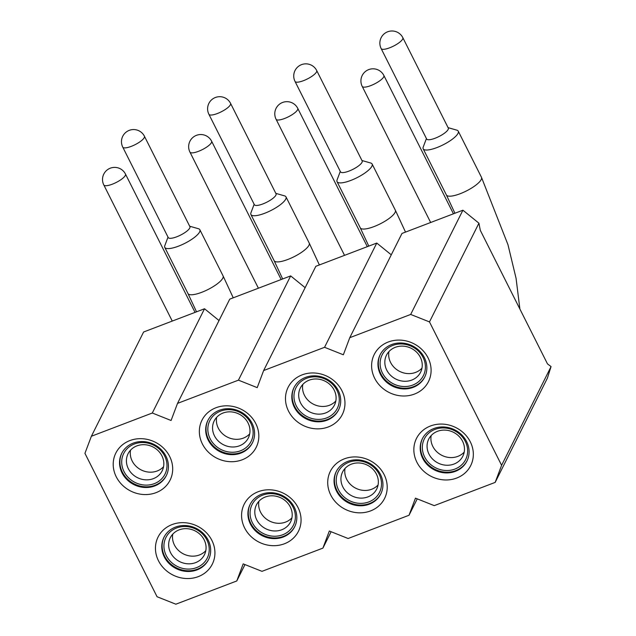<?xml version="1.0" encoding="UTF-8"?>
<svg xmlns="http://www.w3.org/2000/svg" width="636" height="636" viewBox="0 0 636 636"><rect width="100%" height="100%" fill="white"/><g stroke="black" fill="none" stroke-linecap="round" stroke-linejoin="round"><path stroke-width="0.95" d="M551.062 366.582L547.485 363.887L480.291 230.319L478.932 223.196L429.483 321.911L501.605 465.306L551.062 366.582L547.389 378.15L495.166 482.398L501.605 465.306M380.439 374.342A24.931 22.475 26.6 0 1 380.113 354.801A24.931 22.475 26.6 0 1 412.462 345.865A24.931 22.475 26.6 0 1 424.689 377.124A24.931 22.475 26.6 0 1 402.787 388.898A24.931 22.475 26.6 0 1 380.439 374.342M374.652 378.237A30.321 27.332 26.6 0 1 403.367 340.403A30.321 27.332 26.6 0 1 426.048 385.503A30.321 27.332 26.6 0 1 374.652 378.237M380.296 354.443A24.931 22.475 -153.4 0 0 380.797 373.626A24.931 22.475 -153.4 0 0 402.93 388.175A24.931 22.475 -153.4 0 0 424.864 376.766M382.419 373.006A23.087 20.813 26.6 0 1 404.289 344.203A23.087 20.813 26.6 0 1 421.565 378.539A23.087 20.813 26.6 0 1 382.419 373.006M386.736 370.104A19.072 17.196 26.6 0 1 386.481 355.158A19.072 17.196 26.6 0 1 411.238 348.321A19.072 17.196 26.6 0 1 420.587 372.243A19.072 17.196 26.6 0 1 403.828 381.242A19.072 17.196 26.6 0 1 386.736 370.104M388.938 351.589A19.072 17.196 -153.4 0 0 390.576 362.433A19.072 17.196 -153.4 0 0 421.97 368.133M294.309 407.199A24.931 22.475 26.6 0 1 293.975 387.658A24.931 22.475 26.6 0 1 326.332 378.73A24.931 22.475 26.6 0 1 338.551 409.989A24.931 22.475 26.6 0 1 316.656 421.755A24.931 22.475 26.6 0 1 294.309 407.199M288.513 411.095A30.321 27.332 26.6 0 1 317.229 373.268A30.321 27.332 26.6 0 1 339.918 418.361A30.321 27.332 26.6 0 1 288.513 411.095M294.158 387.3A24.931 22.475 -153.4 0 0 294.667 406.484A24.931 22.475 -153.4 0 0 316.792 421.032A24.931 22.475 -153.4 0 0 338.726 409.632M296.281 405.871A23.087 20.813 26.6 0 1 318.151 377.061A23.087 20.813 26.6 0 1 335.426 411.405A23.087 20.813 26.6 0 1 296.281 405.871M300.597 402.962A19.072 17.196 26.6 0 1 300.343 388.016A19.072 17.196 26.6 0 1 325.099 381.179A19.072 17.196 26.6 0 1 334.449 405.1A19.072 17.196 26.6 0 1 317.698 414.108A19.072 17.196 26.6 0 1 300.597 402.962M302.808 384.446A19.072 17.196 -153.4 0 0 304.445 395.298A19.072 17.196 -153.4 0 0 335.832 400.99M336.547 491.175A24.931 22.475 26.6 0 1 336.221 471.634A24.931 22.475 26.6 0 1 368.57 462.706A24.931 22.475 26.6 0 1 380.789 493.957A24.931 22.475 26.6 0 1 358.895 505.731A24.931 22.475 26.6 0 1 336.547 491.175M330.76 495.07A30.321 27.332 26.6 0 1 359.475 457.236A30.321 27.332 26.6 0 1 382.156 502.337A30.321 27.332 26.6 0 1 330.76 495.07M336.396 471.276A24.931 22.475 -153.4 0 0 336.905 490.459A24.931 22.475 -153.4 0 0 359.03 505.008A24.931 22.475 -153.4 0 0 380.964 493.6M338.527 489.847A23.087 20.813 26.6 0 1 360.389 461.036A23.087 20.813 26.6 0 1 377.665 495.38A23.087 20.813 26.6 0 1 338.527 489.847M342.844 486.938A19.072 17.196 26.6 0 1 342.589 471.992A19.072 17.196 26.6 0 1 367.338 465.155A19.072 17.196 26.6 0 1 376.695 489.076A19.072 17.196 26.6 0 1 359.936 498.075A19.072 17.196 26.6 0 1 342.844 486.938M345.046 468.422A19.072 17.196 -153.4 0 0 346.684 479.266A19.072 17.196 -153.4 0 0 378.078 484.966M340.284 171.41L337.08 179.909A19.637 5.414 -26.7 0 0 337.04 181.665A19.637 5.414 -26.7 0 0 353.886 179.161A19.637 5.414 -26.7 0 0 371.877 166.25A19.637 5.414 -26.7 0 0 372.124 164.024A19.637 5.414 -26.7 0 0 370.685 163.007L361.956 160.511M316.688 70.524L362.17 160.948A12.124 3.339 153.3 0 1 362.019 162.323A12.124 3.339 153.3 0 1 350.905 170.297A12.124 3.339 153.3 0 1 340.506 171.847L295.025 81.424A12.124 3.339 -26.7 0 0 305.423 79.874A12.124 3.339 -26.7 0 0 316.537 71.9A12.124 3.339 -26.7 0 0 316.688 70.524A12.124 12.124 0 0 0 295.017 70.54A12.124 12.124 0 0 0 295.025 81.424M422.686 458.31A24.931 22.475 26.6 0 1 422.352 438.768A24.931 22.475 26.6 0 1 454.708 429.841A24.931 22.475 26.6 0 1 466.927 461.1A24.931 22.475 26.6 0 1 445.025 472.874A24.931 22.475 26.6 0 1 422.686 458.31M416.89 462.213A30.321 27.332 26.6 0 1 445.605 424.379A30.321 27.332 26.6 0 1 468.287 469.479A30.321 27.332 26.6 0 1 416.89 462.213M422.535 438.419A24.931 22.475 -153.4 0 0 423.035 457.602A24.931 22.475 -153.4 0 0 445.168 472.143A24.931 22.475 -153.4 0 0 467.102 460.742M424.657 456.982A23.087 20.813 26.6 0 1 446.528 428.171A23.087 20.813 26.6 0 1 463.803 462.515A23.087 20.813 26.6 0 1 424.657 456.982M428.974 454.08A19.072 17.196 26.6 0 1 428.72 439.126A19.072 17.196 26.6 0 1 453.476 432.297A19.072 17.196 26.6 0 1 462.825 456.211A19.072 17.196 26.6 0 1 446.075 465.218A19.072 17.196 26.6 0 1 428.974 454.08M431.184 435.565A19.072 17.196 -153.4 0 0 432.814 446.408A19.072 17.196 -153.4 0 0 464.208 452.109M426.422 138.553L423.218 147.051A19.637 5.414 -26.7 0 0 423.178 148.808A19.637 5.414 -26.7 0 0 440.017 146.296A19.637 5.414 -26.7 0 0 458.007 133.385A19.637 5.414 -26.7 0 0 458.254 131.159A19.637 5.414 -26.7 0 0 456.823 130.149L448.086 127.653M402.827 37.667L448.308 128.09A12.124 3.339 153.3 0 1 448.157 129.466A12.124 3.339 153.3 0 1 437.043 137.44A12.124 3.339 153.3 0 1 426.637 138.99L381.155 48.567A12.124 3.339 -26.7 0 0 391.561 47.016A12.124 3.339 -26.7 0 0 402.675 39.042A12.124 3.339 -26.7 0 0 402.827 37.667A12.124 12.124 0 0 0 381.147 37.683A12.124 12.124 0 0 0 381.155 48.567M495.166 482.398L434.245 505.636L415.467 498.155L409.028 515.255L417.24 498.863M409.028 515.255L348.115 538.501L329.337 531.02L322.913 548.113L261.992 571.343L243.198 563.878L236.775 580.962L175.862 604.2L157.06 596.735L84.938 453.341L91.385 436.248L143.609 332L204.53 308.762L152.306 413.01L171.076 420.491L177.516 403.391L229.747 299.143L290.668 275.905L238.436 380.153L257.214 387.634L263.63 370.55L324.551 347.304L376.774 243.055L391.275 254.821M429.483 321.911L410.681 314.446L462.905 210.198L478.932 223.196M462.905 210.198L401.992 233.436L349.768 337.684L410.681 314.446M349.768 337.684L343.353 354.777L324.551 347.304M263.63 370.55L315.853 266.293L376.774 243.055M238.436 380.153L177.516 403.391M152.306 413.01L91.385 436.248M211.891 540.409A30.321 27.332 -153.4 0 0 160.495 533.143A30.321 27.332 -153.4 0 0 183.176 578.235A30.321 27.332 -153.4 0 0 211.891 540.409M298.03 507.552A30.321 27.332 -153.4 0 0 246.625 500.286A30.321 27.332 -153.4 0 0 269.306 545.378A30.321 27.332 -153.4 0 0 298.03 507.552M255.791 423.576A30.321 27.332 -153.4 0 0 204.395 416.31A30.321 27.332 -153.4 0 0 227.076 461.402A30.321 27.332 -153.4 0 0 255.791 423.576M169.653 456.433A30.321 27.332 -153.4 0 0 118.256 449.167A30.321 27.332 -153.4 0 0 140.938 494.259A30.321 27.332 -153.4 0 0 169.653 456.433M165.948 456.155A24.931 22.475 -153.4 0 0 143.609 441.599A24.931 22.475 -153.4 0 0 121.707 453.365A24.931 22.475 -153.4 0 0 133.926 484.624A24.931 22.475 -153.4 0 0 166.282 475.696A24.931 22.475 -153.4 0 0 165.948 456.155M166.457 475.338A24.931 22.475 26.6 0 1 134.283 483.917A24.931 22.475 26.6 0 1 121.889 453.015M164.684 456.068A23.087 20.813 -153.4 0 0 125.546 450.527A23.087 20.813 -153.4 0 0 142.814 484.87A23.087 20.813 -153.4 0 0 164.684 456.068M161.926 455.861A19.072 17.196 -153.4 0 0 144.833 444.723A19.072 17.196 -153.4 0 0 128.075 453.722A19.072 17.196 -153.4 0 0 137.424 477.644A19.072 17.196 -153.4 0 0 162.18 470.807A19.072 17.196 -153.4 0 0 161.926 455.861M163.563 466.705A19.072 17.196 26.6 0 1 141.272 469.972A19.072 17.196 26.6 0 1 130.539 450.161M252.087 423.306A24.931 22.475 -153.4 0 0 229.739 408.741A24.931 22.475 -153.4 0 0 207.845 420.515A24.931 22.475 -153.4 0 0 220.064 451.775A24.931 22.475 -153.4 0 0 252.42 442.847A24.931 22.475 -153.4 0 0 252.087 423.306M252.595 442.489A24.931 22.475 26.6 0 1 220.422 451.059A24.931 22.475 26.6 0 1 208.028 420.158M250.823 423.21A23.087 20.813 -153.4 0 0 211.677 417.677A23.087 20.813 -153.4 0 0 228.952 452.021A23.087 20.813 -153.4 0 0 250.823 423.21M248.064 423.004A19.072 17.196 -153.4 0 0 230.971 411.866A19.072 17.196 -153.4 0 0 214.213 420.873A19.072 17.196 -153.4 0 0 223.562 444.787A19.072 17.196 -153.4 0 0 248.318 437.958A19.072 17.196 -153.4 0 0 248.064 423.004M249.702 433.847A19.072 17.196 26.6 0 1 227.402 437.115A19.072 17.196 26.6 0 1 216.669 417.303M294.325 507.282A24.931 22.475 -153.4 0 0 271.977 492.717A24.931 22.475 -153.4 0 0 250.075 504.491A24.931 22.475 -153.4 0 0 262.302 535.75A24.931 22.475 -153.4 0 0 294.651 526.823A24.931 22.475 -153.4 0 0 294.325 507.282M294.826 526.465A24.931 22.475 26.6 0 1 262.652 535.035A24.931 22.475 26.6 0 1 250.258 504.133M293.061 507.186A23.087 20.813 -153.4 0 0 253.915 501.653A23.087 20.813 -153.4 0 0 271.19 535.997A23.087 20.813 -153.4 0 0 293.061 507.186M290.302 506.979A19.072 17.196 -153.4 0 0 273.202 495.842A19.072 17.196 -153.4 0 0 256.451 504.849A19.072 17.196 -153.4 0 0 265.8 528.762A19.072 17.196 -153.4 0 0 290.557 521.933A19.072 17.196 -153.4 0 0 290.302 506.979M291.932 517.823A19.072 17.196 26.6 0 1 269.64 521.091A19.072 17.196 26.6 0 1 258.908 501.279M275.825 193.368L284.554 195.864A19.637 5.414 153.3 0 1 285.993 196.882A19.637 5.414 153.3 0 1 285.747 199.1A19.637 5.414 153.3 0 1 267.756 212.011A19.637 5.414 153.3 0 1 250.91 214.523A19.637 5.414 153.3 0 1 250.95 212.766L254.154 204.267M254.376 204.705A12.124 3.339 -26.7 0 0 266.707 202.24A12.124 3.339 -26.7 0 0 276.04 193.805L230.566 103.382A12.124 3.339 153.3 0 1 230.415 104.757A12.124 3.339 153.3 0 1 219.301 112.731A12.124 3.339 153.3 0 1 208.894 114.281L254.376 204.705M208.187 540.131A24.931 22.475 -153.4 0 0 185.839 525.575A24.931 22.475 -153.4 0 0 163.945 537.348A24.931 22.475 -153.4 0 0 176.164 568.6A24.931 22.475 -153.4 0 0 208.513 559.672A24.931 22.475 -153.4 0 0 208.187 540.131M208.688 559.314A24.931 22.475 26.6 0 1 176.522 567.892A24.931 22.475 26.6 0 1 164.12 536.991M206.923 540.043A23.087 20.813 -153.4 0 0 167.777 534.502A23.087 20.813 -153.4 0 0 185.052 568.846A23.087 20.813 -153.4 0 0 206.923 540.043M204.164 539.837A19.072 17.196 -153.4 0 0 187.064 528.699A19.072 17.196 -153.4 0 0 170.313 537.698A19.072 17.196 -153.4 0 0 179.662 561.62A19.072 17.196 -153.4 0 0 204.418 554.791A19.072 17.196 -153.4 0 0 204.164 539.837M205.802 550.681A19.072 17.196 26.6 0 1 183.502 553.948A19.072 17.196 26.6 0 1 172.769 534.137M189.687 226.225L198.424 228.714A19.637 5.414 153.3 0 1 199.855 229.731A19.637 5.414 153.3 0 1 199.609 231.957A19.637 5.414 153.3 0 1 181.618 244.868A19.637 5.414 153.3 0 1 164.772 247.38A19.637 5.414 153.3 0 1 164.811 245.623L168.015 237.117M168.238 237.554A12.124 3.339 -26.7 0 0 180.576 235.097A12.124 3.339 -26.7 0 0 189.902 226.662L144.428 136.239A12.124 3.339 153.3 0 1 144.277 137.607A12.124 3.339 153.3 0 1 133.162 145.58A12.124 3.339 153.3 0 1 122.756 147.131L168.238 237.554M244.979 564.585L236.775 580.962M331.118 531.728L322.913 548.113M219.023 320.544L204.53 308.762M305.145 287.679L290.668 275.905M362.21 86.393A12.124 3.339 -26.7 0 0 374.54 83.928A12.124 3.339 -26.7 0 0 383.874 75.493A12.124 12.124 0 0 0 362.194 75.509A12.124 12.124 0 0 0 362.21 86.393L430.667 222.497M276.072 119.25A12.124 3.339 -26.7 0 0 288.41 116.793A12.124 3.339 -26.7 0 0 297.743 108.351A12.124 12.124 0 0 0 276.064 108.374A12.124 12.124 0 0 0 276.072 119.25L344.537 255.354M405.514 232.092L395.338 210.182A19.637 5.414 153.3 0 1 380.233 223.84A19.637 5.414 153.3 0 1 360.262 227.823L337.04 181.665M519.898 309.056L516.058 278.274L507.965 244.685L481.476 177.317A19.637 5.414 153.3 0 1 466.363 190.975A19.637 5.414 153.3 0 1 446.393 194.966L423.178 148.808M195.045 312.379L125.475 174.065A12.124 3.339 153.3 0 1 125.324 175.441A12.124 3.339 153.3 0 1 114.21 183.414A12.124 3.339 153.3 0 1 103.811 184.965L172.261 321.069M281.176 279.522L211.613 141.208A12.124 3.339 153.3 0 1 211.462 142.583A12.124 3.339 153.3 0 1 200.348 150.557A12.124 3.339 153.3 0 1 189.941 152.107L258.399 288.211M282.654 278.958L274.124 260.68A19.637 5.414 -26.7 0 0 290.97 258.176A19.637 5.414 -26.7 0 0 308.961 245.265A19.637 5.414 -26.7 0 0 309.207 243.039L319.375 264.95M196.516 311.815L187.986 293.538A19.637 5.414 -26.7 0 0 204.832 291.026A19.637 5.414 -26.7 0 0 222.823 278.115A19.637 5.414 -26.7 0 0 223.069 275.889L233.237 297.807M453.444 213.807L383.874 75.493M367.314 246.665L297.743 108.351M368.785 246.1L360.262 227.823M395.338 210.182L372.124 164.024M454.923 213.243L446.393 194.966M481.476 177.317L458.254 131.159M125.475 174.065A12.124 12.124 0 0 0 109.193 168.675A12.124 12.124 0 0 0 103.811 184.965M211.613 141.208A12.124 12.124 0 0 0 195.332 135.826A12.124 12.124 0 0 0 189.941 152.107M250.91 214.523L274.124 260.68M285.993 196.882L309.207 243.039M230.566 103.382A12.124 12.124 0 0 0 214.276 97.992A12.124 12.124 0 0 0 208.894 114.281M164.772 247.38L187.986 293.538M199.855 229.731L223.069 275.889M144.428 136.239A12.124 12.124 0 0 0 128.146 130.849A12.124 12.124 0 0 0 122.756 147.131"/></g></svg>
